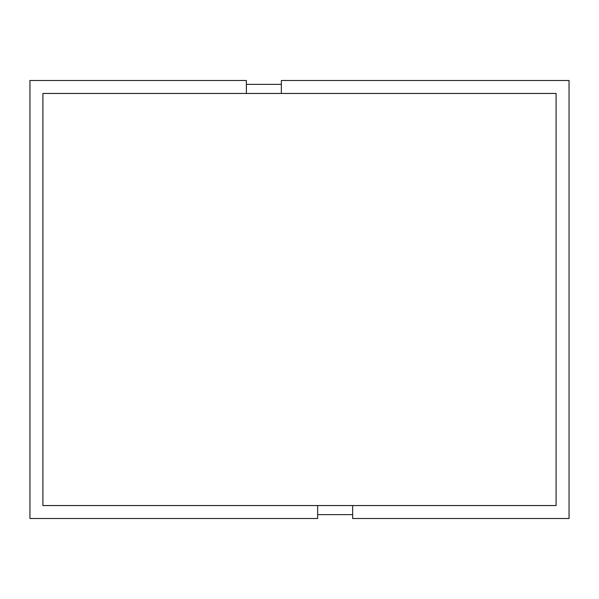 <?xml version="1.0" encoding="UTF-8"?>
<svg xmlns="http://www.w3.org/2000/svg" width="599" height="599" viewBox="0 0 599 599"><rect width="100%" height="100%" fill="white"/><g stroke="black" fill="none" stroke-linecap="round" stroke-linejoin="round"><path stroke-width="0.9" d="M281.358 84.377L246.369 84.377M281.358 93.451L281.358 80.491L569.05 80.491L569.05 518.509L352.631 518.509L352.631 505.549L556.089 505.549L556.089 93.451L42.911 93.451L42.911 505.549L352.631 505.549M246.369 93.451L246.369 80.491L29.95 80.491L29.95 518.509L317.642 518.509L317.642 505.549M352.631 514.623L317.642 514.623"/></g></svg>
